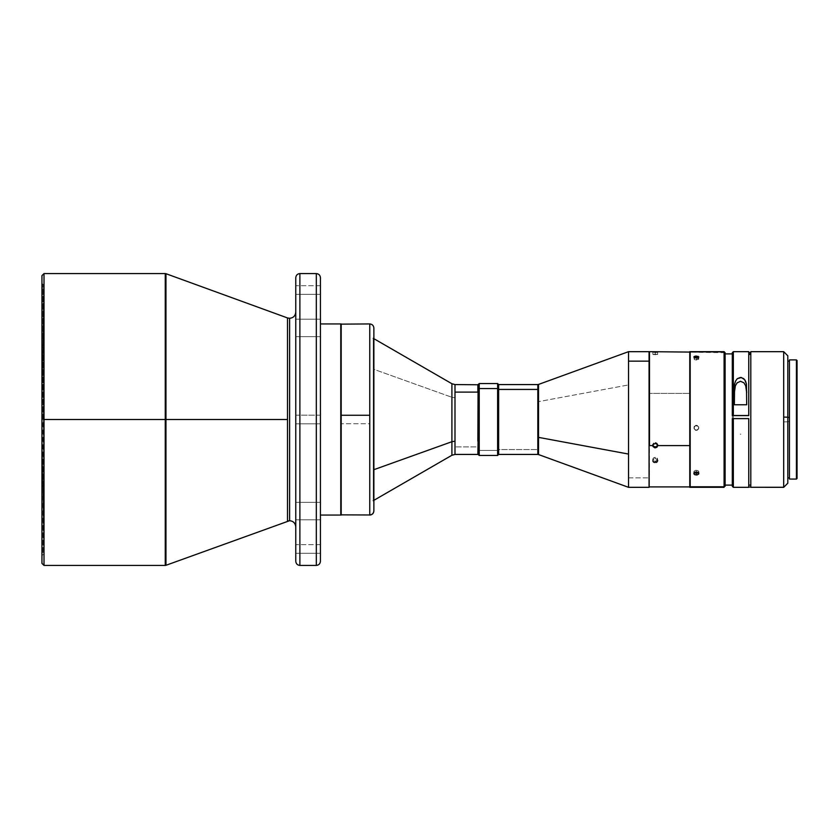 <?xml version="1.0" encoding="UTF-8"?>
<svg xmlns="http://www.w3.org/2000/svg" width="839" height="839" viewBox="0 0 839 839"><rect width="100%" height="100%" fill="white"/><g stroke="black" fill="none" stroke-linecap="round" stroke-linejoin="round"><path stroke-width="0.63" stroke-dasharray="4.2 3.15" d="M43.911 419.5L43.911 284.369L41.95 419.5L43.911 554.631L43.911 284.369L42.978 554.631L41.95 555.659L41.95 283.341L42.978 284.369L42.978 419.5L43.911 419.5L42.978 419.5L42.978 284.369L43.911 554.631L43.911 419.5L43.911 554.631L41.95 419.5L41.95 275.632L41.95 563.368L41.95 419.5L41.95 555.659L42.978 554.631L42.978 284.369L41.95 283.341L41.95 555.659L41.95 406.149L43.911 284.369L43.911 419.5M477.873 397.801L477.873 454.434L477.873 446.883L454.99 446.883L477.873 446.883L477.873 397.801M369.758 514.978L369.758 423.726L341.19 423.726L340.98 324.232L341.19 515.062L341.19 423.726L369.758 423.726L369.758 324.022C372.233 324.284 373.607 325.658 373.869 328.133L373.869 339.145L373.25 338.316L373.25 500.684L373.25 369.097L451.906 397.287L451.906 383.738L451.906 397.287L454.99 397.801L454.99 454.434L454.99 397.801L451.906 397.287L373.25 369.097L373.25 338.316L373.25 469.903L373.869 469.683L373.25 469.903L373.25 500.684L373.25 338.4L373.869 338.4L373.869 500.684L373.25 500.6L373.869 500.6L373.869 339.145L373.869 510.867L373.869 328.133C373.607 325.658 372.233 324.284 369.758 324.022L369.758 515.062M340.98 324.232L340.98 514.863L340.98 324.232M287.494 419.5L287.494 521.061L287.494 419.5L165.965 419.5L287.494 419.5L287.494 317.939L287.494 419.5M165.965 565.297L165.965 419.5L165.965 565.297M295.768 423.821L295.768 415.179L320.425 415.179L320.425 423.821L295.768 423.821L295.768 415.179L320.425 415.179L320.425 423.821L295.768 423.821L320.425 423.821L320.425 419.5L320.425 561.312L320.425 277.688L320.425 515.062L320.425 323.938L320.425 515.062L320.425 410.135L320.425 423.821L320.425 415.179L320.425 423.821L320.425 415.179L295.768 415.179L295.768 423.821L320.425 423.821L320.425 415.179L295.768 415.179L295.768 423.821L295.768 277.688L295.768 423.821M295.768 294.342L295.768 285.711L320.425 285.711L320.425 294.342L295.768 294.342L320.425 294.342L320.425 285.711L320.425 294.342L320.425 285.711L295.768 285.711L295.768 294.342M295.768 553.289L295.768 544.658L320.425 544.658L320.425 553.289L295.768 553.289L320.425 553.289L320.425 544.658L320.425 553.289L320.425 544.658L295.768 544.658L295.768 553.289M295.768 336.68L295.768 319.208L320.425 319.208L320.425 336.68L295.768 336.68L295.768 319.208L320.425 319.208L320.425 336.68L295.768 336.68L320.425 336.68L320.425 335.212L320.425 410.135L320.425 319.208L320.425 336.68L320.425 319.208L320.425 336.68L320.425 319.208L295.768 319.208L295.768 336.68L320.425 336.68L320.425 319.208L295.768 319.208L295.768 336.68M295.768 519.792L295.768 502.32L320.425 502.32L320.425 519.792L295.768 519.792L295.768 502.32L320.425 502.32L320.425 519.792L295.768 519.792L320.425 519.792L320.425 502.32L320.425 519.792L320.425 502.32L320.425 519.792L320.425 502.32L295.768 502.32L295.768 519.792L320.425 519.792L320.425 502.32L295.768 502.32L295.768 519.792M165.262 419.5L165.262 565.423L165.262 419.5L44.006 419.5L165.262 419.5L165.262 273.577L165.262 419.5M44.006 565.423L44.006 419.5L44.006 565.423M478.188 453.207L478.188 385.793L478.188 453.207M537.82 384.566L537.82 449.557L498.639 449.557L498.639 384.566L498.639 449.557L497.611 450.449L497.611 383.538L497.611 450.449L479.216 450.449L479.216 383.538L479.216 450.449L478.188 449.557L478.188 384.566M653.497 352.034L655.238 352.6L655.238 354.792L654.294 354.761L652.773 354.425L655.238 354.163L655.238 351.971L652.773 352.244L657.661 352.181L655.238 351.971L655.238 354.163L657.703 354.436L655.238 354.792L655.238 352.6L657.524 352.37M652.962 354.561L657.703 354.436L652.962 354.561L652.773 352.244M725.116 352.705L690.182 352.212L690.182 487.323L690.182 352.086L690.182 393.564L689.773 351.677L689.773 393.407L649.491 393.407L649.491 351.677L649.491 482.1L649.071 352.086L649.071 487.26M657.661 445.194L656.989 443.128L655.238 442.457L655.238 443.307L655.238 442.457L653.497 443.128L652.962 445.614M657.703 445.593L657.294 443.474L655.238 442.457L653.497 443.128L652.826 445.194M653.497 462.037L655.238 462.593L655.238 461.251L653.497 460.695L652.773 459.321L653.497 457.926L655.238 457.339L655.238 458.681L653.497 459.269L652.773 460.663L654.294 462.457M652.962 460.066L652.962 458.566L653.875 457.675L656.989 457.926L657.524 460.066L655.238 461.251L655.238 462.593L656.182 462.457L657.703 460.663L656.989 459.269L655.238 458.681L655.238 457.339L656.989 457.926L657.661 459.709L656.182 461.114L653.864 460.936L652.773 459.321L652.773 460.663L653.875 459.017L656.182 458.828L657.703 460.663L657.524 458.566M694.063 472.347L694.598 472.818L694.063 472.347M698.625 472.347L698.09 472.818L698.814 471.78L698.09 470.71L696.349 470.249L696.349 472.011L696.349 470.249L695.395 470.375L693.926 471.487L693.874 473.542M649.071 351.677L649.071 486.914L649.491 393.407L689.773 393.407L689.773 487.323L690.182 393.564L690.182 486.914L690.182 351.677L690.182 352.212L724.088 352.212L724.088 487.323L724.088 352.212L725.116 353.229L725.116 486.295M724.088 351.677L724.088 352.212M695.405 430.229L696.349 430.134L694.598 429.421L694.063 426.757L696.349 425.237L694.598 426.243L693.874 427.974L695.405 430.229L697.293 430.229L698.814 427.974L698.09 426.233L696.349 425.52L697.293 425.425L698.814 427.691L698.09 429.421L696.349 430.407L698.625 428.907L698.09 426.233L695.405 425.709L693.874 427.974L695.405 430.229M694.063 428.624L694.063 426.757L695.867 425.289L698.09 425.96L698.814 427.691L698.09 429.421L695.867 430.092L694.293 429.054L694.063 427.03M696.349 360.025L696.349 357.991L694.598 358.368L693.874 359.029L695.405 359.952L698.814 359.029L696.349 357.991L696.349 360.025L698.761 358.84L696.821 358.127L694.293 358.505L694.293 359.574L696.349 360.025M628.526 477.852L628.526 351.677L628.526 487.323L628.526 477.852L649.071 477.852L628.526 477.852M538.523 389.338L538.523 449.662L537.82 449.557L538.523 449.662L538.523 454.56L538.523 401.629L628.526 384.933L538.523 401.629L538.523 384.44M797.05 360.518L796.431 359.9M796.431 359.941L789.447 359.941L796.431 359.941L796.431 479.1L796.431 359.941L797.05 360.55L797.05 478.482M787.8 355.83L787.8 421.786L783.689 421.933L783.689 351.677L750.811 351.719L783.689 351.719L783.689 487.323L783.689 421.933L787.8 421.786L787.8 483.212M733.338 351.719L748.755 351.719L733.338 351.719L733.338 487.323L733.338 351.719L732.311 352.747L733.338 351.719M750.811 352.516L750.811 354.74L748.755 354.74L750.811 354.74L750.811 353.89L750.811 483.851M750.811 487.071L750.811 484.848L748.755 485.11L748.755 418.609L732.311 418.682L732.311 485.11L732.311 418.682L748.755 418.682L748.755 487.323L748.755 484.848L750.811 485.11M732.311 486.295L732.311 352.705M787.8 421.598L789.447 421.598L789.447 477.863L789.447 361.137L789.447 421.598L787.8 421.598L787.8 361.137L787.8 421.598M725.116 352.726L725.116 486.274M787.8 355.788L787.8 483.17M746.7 387.356L746.7 404.859L746.7 387.356M734.366 392.757L734.366 404.859L734.366 392.757M734.366 404.786L746.7 404.859L734.366 404.786M732.311 486.253L732.311 352.747M789.447 421.598L789.447 361.169L789.447 421.598M797.05 360.55L797.05 478.45M478.188 454.392L478.188 449.557L479.216 450.449L479.216 455.462L479.216 450.449L497.611 450.449L497.611 455.462L497.611 450.449L498.639 449.557L498.639 454.434L498.639 449.557L537.82 449.557L537.82 454.434L537.82 389.443M649.071 351.74L649.071 487.323M649.071 481.722L649.071 352.086L649.071 481.722M649.491 482.1L649.491 487.323L649.491 482.1M698.625 428.907L698.625 426.757M725.116 364.944L725.116 485.11L725.116 364.944M657.524 461.408L657.703 460.663M656.182 462.457L656.989 462.037M657.524 354.32L657.703 352.244L656.989 352.034M478.188 454.402L478.188 384.608M698.814 473.542L698.761 471.487L697.712 470.511L695.867 470.28L694.063 471.203M694.063 358.662L693.874 356.995M698.625 359.396L698.814 356.995M652.962 443.873L652.773 445.593M340.781 515.062L340.781 323.938L340.781 515.062M41.95 283.341L41.95 406.149L41.95 283.341M316.324 565.423L316.324 273.577L316.324 565.423M44.006 273.577L44.006 419.5L44.006 273.577M299.88 565.423L299.88 273.577L299.88 565.423M320.425 323.938L320.425 331.206L320.425 323.938M165.965 273.703L165.965 419.5L165.965 273.703M289.602 520.694L289.602 318.306L289.602 520.694M295.768 526.861L295.768 312.139L295.768 526.861M373.869 338.4L373.869 500.6L373.869 338.4M451.906 441.713L451.906 455.262M454.99 384.566L454.99 392.117M740.847 434.172L740.218 434.172L740.847 434.172M373.869 338.316L373.25 338.316L373.869 338.673M373.869 500.684L373.25 500.684L373.869 500.327M43.911 284.369L42.978 284.369M43.911 554.631L42.978 554.631"/><path stroke-width="1.26" d="M477.873 441.199L478.083 384.765L477.873 441.199M373.25 500.684L451.906 455.262L451.906 441.713L373.869 469.683L451.906 441.713L454.99 441.199L454.99 384.566L454.99 392.117L477.873 392.117L477.873 384.566L477.873 392.117L454.99 392.117L454.99 454.434L477.873 454.434L478.083 441.062L478.083 454.224M454.99 454.434L451.906 455.262L451.906 383.738L373.25 338.316M369.758 324.022L369.758 514.978C372.233 514.716 373.607 513.342 373.869 510.867L373.869 510.961C373.617 513.447 372.254 514.821 369.758 515.062L369.758 415.274L341.19 415.274L341.19 515.062L341.19 323.938L341.19 415.274L369.758 415.274L369.758 323.938C372.254 324.179 373.617 325.553 373.869 328.039L373.869 510.867C373.607 513.342 372.233 514.716 369.758 514.978L340.98 514.863L340.98 324.137L340.781 515.062L340.781 323.938L320.425 323.938L340.781 323.938L340.98 514.863M165.965 419.5L165.965 565.297L165.262 565.423L165.262 419.5L44.006 419.5L44.006 565.423L44.006 273.577L41.95 275.632L41.95 563.368L44.006 565.423L41.95 563.368L41.95 275.632L44.006 273.577L44.006 419.5L165.262 419.5L165.262 273.577L165.965 273.703L165.262 273.577L165.262 565.423L165.965 565.297L165.965 273.703L165.965 419.5L287.494 419.5L165.965 419.5M287.494 521.061L287.494 317.939L289.602 318.306L287.494 317.939L287.494 521.061L289.602 520.694C293.314 521.082 295.37 523.137 295.768 526.861C295.37 523.137 293.314 521.082 289.602 520.694L289.602 318.306C293.314 317.918 295.37 315.863 295.768 312.139C295.37 315.863 293.314 317.918 289.602 318.306L289.602 520.694L165.965 565.297M299.88 565.423L316.324 565.423L316.324 273.577L299.88 273.577L299.88 565.423L299.88 273.577L316.324 273.577L316.324 565.423C318.799 565.161 320.173 563.787 320.425 561.312L320.425 277.688C320.173 275.213 318.799 273.839 316.324 273.577C318.799 273.839 320.173 275.213 320.425 277.688L320.425 561.312C320.173 563.787 318.799 565.161 316.324 565.423L299.88 565.423C297.394 565.161 296.031 563.787 295.768 561.312C296.031 563.787 297.394 565.161 299.88 565.423M320.425 515.062L340.781 515.062L320.425 515.062M340.98 324.137L369.758 323.938M537.82 449.557L537.82 389.443L498.639 389.443L497.611 388.551L479.216 388.551L479.216 383.538L479.216 388.551L497.611 388.551L497.611 383.538L497.611 388.551L498.639 389.443L498.639 384.566L498.639 389.443L537.82 389.443L537.82 384.566L498.639 384.566L497.611 383.538L479.216 383.538L478.188 384.566L478.188 389.443L479.216 388.551L479.216 455.462L479.216 388.551L478.188 389.443L478.188 454.434L479.216 455.462L497.611 455.462L497.611 388.551L497.611 455.462L498.639 454.434L498.639 389.443L498.639 454.434L537.82 454.434L537.82 389.443L538.523 389.338L538.523 454.56L628.526 487.323L628.526 454.067L538.523 437.371L538.523 449.662M656.989 352.034L653.497 352.034M657.703 445.593L689.773 445.593L689.773 351.677L690.182 445.436L689.773 487.323L689.773 445.593L657.703 445.593L656.989 447.197L655.238 447.858L652.962 446.463L653.193 444.324L655.72 443.349L657.524 444.722L656.989 447.197L655.238 447.858L655.238 447.009L654.756 447.816L652.962 446.463L653.497 443.978L656.182 443.474L657.703 445.593L657.703 444.743L657.524 445.614L657.703 444.743M649.491 445.593L652.773 445.593L649.491 445.593L649.491 356.9L649.491 445.593M649.071 352.086L649.491 356.9L649.491 351.677L690.182 352.086M654.294 446.83L656.182 446.83L657.524 445.614L655.72 446.956L653.497 446.348L654.294 446.83M652.962 445.614L653.497 446.348L652.962 445.614M652.962 459.908L652.962 461.408L654.294 462.457L656.989 462.037L657.703 460.663M653.497 462.037L654.294 462.457M690.182 352.212L690.182 486.788L724.088 486.788L725.116 485.771L725.116 352.705L724.088 351.677L724.088 486.788L724.088 352.212M695.405 472.137L698.09 472.472L698.625 474.108L696.821 474.968L694.598 474.58L694.063 472.965L695.405 472.137L697.293 472.137L698.814 473.542L697.293 474.884L694.975 474.759L693.874 473.542L695.405 472.137M694.063 472.347L696.349 473.227L696.349 474.989L696.349 473.227L698.625 472.347M694.063 474.108L693.874 473.542M696.821 357.97L694.598 357.687L693.926 356.806L698.09 356.334L698.625 357.362L696.821 357.97M695.405 356.145L696.349 356.072L696.349 357.991L694.063 357.362L694.063 356.627L695.405 356.145M649.071 487.26L649.071 351.677L628.526 351.677L628.526 361.148L649.071 361.148L628.526 361.148L628.526 351.677L538.523 384.44L538.523 437.371L628.526 454.067L628.526 361.148L628.526 487.323L649.071 487.323L649.071 351.74M789.447 479.059L796.431 479.1L797.05 478.482L796.431 479.1L789.447 479.059L789.447 359.9L789.447 479.059L796.431 479.059L797.05 478.45L797.05 360.518L796.431 359.9L796.431 479.059L796.431 359.941M732.311 352.747L732.311 415.609L748.755 415.609L732.311 415.609L748.755 415.525L748.755 351.677L733.338 351.677L732.311 352.705L732.311 415.567L733.338 415.525L733.338 351.677L733.338 415.525L748.755 415.525L748.755 352.516L750.811 352.516L750.811 351.677L750.811 487.281L783.689 487.323L783.689 351.677L783.689 487.281L750.811 487.281L783.689 487.323L787.8 483.212L787.8 417.214L783.689 417.067L787.8 417.214L787.8 355.83M734.366 404.786L734.607 384.189L735.467 381.21L737.303 378.662L741.435 377.519L744.822 379.847L746.458 384.199L746.7 404.786L734.366 404.786L734.607 384.189L735.467 381.21L737.303 378.662L740.522 377.424L743.753 378.651L745.598 381.21L746.458 384.199L746.7 404.786L734.366 404.786M733.338 487.281L733.338 418.609L732.311 418.64L732.311 486.253L733.338 487.281L732.311 486.295L733.338 487.323L748.755 487.323L748.755 418.609L733.338 418.609L733.338 487.281M750.811 487.071L748.755 487.071L750.811 487.071L750.811 485.11L748.755 485.11L750.811 485.11M750.811 487.281L750.811 352.548L750.811 353.89L748.755 353.89L750.811 353.89M789.447 417.403L787.8 417.403L789.447 417.403M725.116 485.11L732.311 485.11L725.116 485.11M732.311 353.89L725.116 353.89L732.311 353.89M787.8 483.17L787.8 355.788L783.689 351.677L750.811 351.677M734.576 389.202L734.366 392.757L735.363 385.814L734.576 389.202M737.135 382.836L735.363 385.814L737.135 382.836L740.501 381.284L737.135 382.836M743.91 382.804L740.501 381.284L743.91 382.804L745.693 385.793L743.91 382.804M746.49 389.181L745.693 385.793L746.7 392.757L746.49 389.181M748.755 351.719L748.755 352.516L750.811 352.516M750.811 483.851L750.811 354.205M748.755 487.281L748.755 418.609L732.311 418.64L732.311 486.253M797.05 478.45L797.05 360.55M724.088 351.677L690.182 351.677L690.182 487.302L724.088 487.323L724.088 486.788L690.182 486.788L690.182 487.323M697.293 357.907L696.349 357.991L696.349 356.072L698.814 356.995L697.293 357.907M698.625 472.965L698.814 473.542M724.088 486.788L725.116 485.771L724.088 486.788M725.116 486.274L725.116 352.726M656.182 462.457L656.989 462.037M538.523 389.338L537.82 389.443L537.82 384.566L538.523 384.44L538.523 389.338M478.188 384.608L478.188 454.392M694.293 472.598L696.349 473.227L698.394 472.598M299.88 273.577C297.394 273.839 296.031 275.213 295.768 277.688L295.768 561.312L295.768 277.688C296.031 275.213 297.394 273.839 299.88 273.577M373.869 510.867L373.869 328.133M451.906 397.287L451.906 441.713L454.99 441.199L454.99 446.883M451.906 383.738L454.99 384.566L478.083 384.765M165.262 565.423L44.006 565.423M652.773 445.593L652.773 444.743M789.447 359.9L796.431 359.9M787.8 477.863L789.447 477.863M787.8 361.137L789.447 361.137M538.523 454.56L537.82 454.434M690.182 486.914L649.071 486.914M44.006 273.577L165.262 273.577M165.965 273.703L287.494 317.939"/></g></svg>
